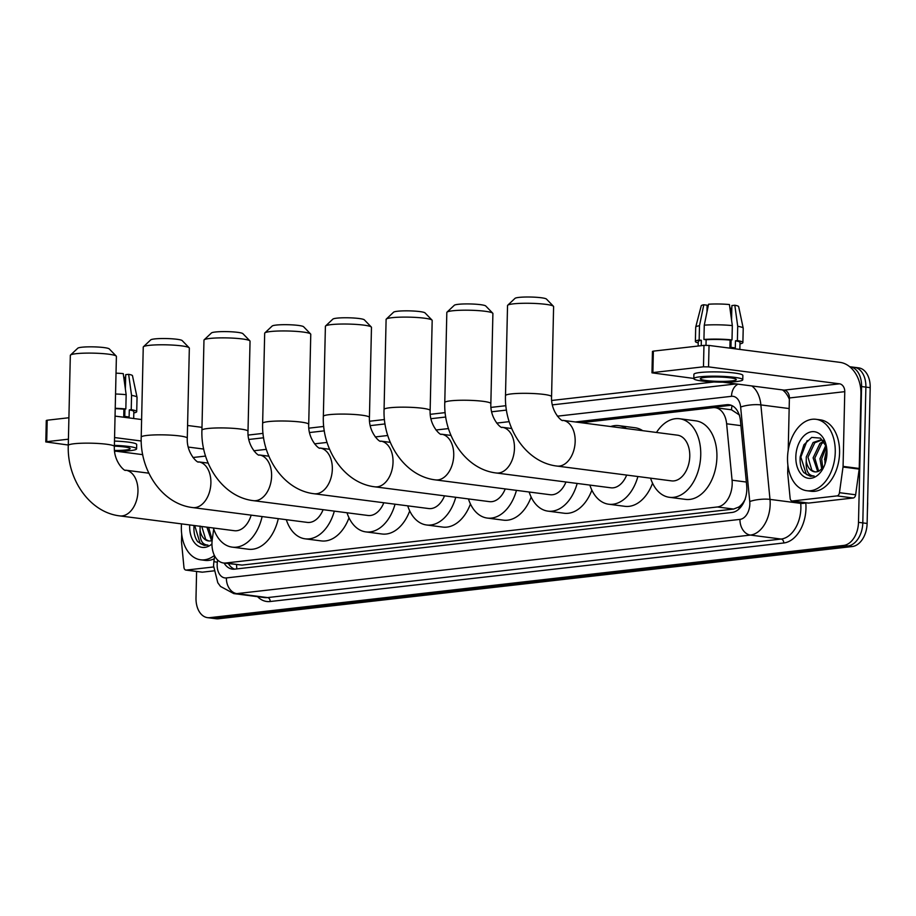 <?xml version="1.0" encoding="UTF-8"?>
<svg xmlns="http://www.w3.org/2000/svg" width="916" height="916" viewBox="0 0 916 916"><rect width="100%" height="100%" fill="white"/><g stroke="black" fill="none" stroke-linecap="round" stroke-linejoin="round"><path stroke-width="1.37" d="M213.703 529.001L212.26 539.444A21.606 14.175 -82.6 0 0 211.962 543.188A21.606 14.175 -82.6 0 0 223.504 562.985A21.606 14.175 -82.6 0 0 225.794 562.996L717.4 506.972A21.606 14.175 -82.6 0 0 732.067 480.19L726.628 423.787A21.606 14.175 -82.6 0 0 715.213 407.689A21.606 14.175 -82.6 0 0 712.934 407.677L581.042 422.711M743.483 502.151A21.606 14.175 97.4 0 1 738.743 507.04L738.994 507.017A7.202 4.729 -82.6 0 0 743.483 502.151L745.28 499.186M739.647 415.143L731.483 409.796L715.213 407.689M223.504 562.985L241.996 565.092L733.602 509.067L738.743 507.04M224.076 563.054A21.606 14.175 -82.6 0 0 232.401 569.134A21.606 14.175 -82.6 0 0 234.679 569.145L732.021 512.456A21.606 14.175 -82.6 0 0 746.7 485.686L740.449 420.822A21.606 14.175 -82.6 0 0 729.033 404.723A21.606 14.175 -82.6 0 0 726.754 404.712L575.317 421.967M234.588 569.157A21.606 14.175 97.4 0 1 228.382 563.615M849.693 366.721A21.606 14.175 97.4 0 1 850.025 366.755A21.606 14.175 97.4 0 1 861.578 386.552L858.498 522.338A21.606 14.175 97.4 0 1 843.693 545.421L209.833 617.659A21.606 14.175 97.4 0 1 207.543 617.647A21.606 14.175 97.4 0 1 196.001 597.85L196.596 571.47M248.133 435.077L263.041 433.382M308.841 428.161L323.76 426.455M369.56 421.234L384.468 419.539M430.268 414.318L445.176 412.624M490.976 407.402L505.895 405.696M551.695 400.475L713.942 381.983M850.025 366.755L858.647 367.866A21.606 14.175 97.4 0 1 870.2 387.663L867.12 523.46A21.606 14.175 97.4 0 1 852.315 546.531L218.455 618.769L214.149 618.22A21.606 14.175 97.4 0 1 211.859 618.197A21.606 14.175 97.4 0 0 214.149 618.22L847.998 545.97L214.149 618.22L209.833 617.659M867.12 523.46L862.803 522.899A21.606 14.175 97.4 0 1 847.998 545.97A21.606 14.175 97.4 0 0 862.803 522.899L865.883 387.102L862.803 522.899L858.498 522.338M854.342 367.305A21.606 14.175 97.4 0 1 865.883 387.102A21.606 14.175 97.4 0 0 854.342 367.305M579.633 422.528L731.06 405.261A21.606 14.175 97.4 0 1 731.151 405.25M218.455 618.769A21.606 14.175 97.4 0 1 216.176 618.758L207.543 617.647M214.401 555.462A36.01 23.621 97.4 0 1 200.604 559.802A36.01 23.621 97.4 0 1 181.357 526.815A36.01 23.621 97.4 0 1 181.494 523.883M214.275 558.783A36.01 23.621 97.4 0 1 204.909 560.363L200.604 559.802M211.951 543.932A23.473 15.4 97.4 0 1 189.658 525.864A23.473 15.4 97.4 0 1 189.692 524.937M208.63 527.387L212.18 540.028M206.913 527.169L211.55 540.68M201.783 526.505L205.734 539.501L208.756 540.955M212.134 540.486A16.27 10.683 97.4 0 1 208.516 540.932A16.27 10.683 97.4 0 1 200.077 530.078L200.089 526.059M194.009 525.933C193.562 532.425 194.787 537.681 197.684 541.7L204.176 545.364L207.955 545.077C202.138 544.86 199.516 539.856 200.077 530.078M194.719 525.589L200.146 543.451L204.337 545.386M213.542 566.97L186.246 570.084L202.413 572.168A3.595 2.359 97.4 0 1 202.035 572.168A3.595 2.359 97.4 0 1 201.669 572.076M213.794 570.874L202.413 572.168M45.8 441.924L46.281 420.49L47.197 420.215L46.705 441.661L45.8 441.924L68.288 445.027M68.906 417.742L47.197 420.215M201.989 427.348L187.574 425.482M141.614 419.539L115.05 416.104M68.425 439.188L46.705 441.661M116.55 451.267L142.736 454.657M114.557 437.55L141.213 440.997M188.249 447.065L203.718 449.069M181.7 534.154L181.528 541.791A3.595 2.359 -82.6 0 0 181.551 542.409L183.956 567.393A3.595 2.359 -82.6 0 0 185.856 570.073A3.595 2.359 -82.6 0 0 186.246 570.084M114.5 450.466A17.999 2.175 -178.7 0 0 125.595 450.008A17.999 2.175 -178.7 0 0 130.118 448.668A17.999 2.175 -178.7 0 0 114.363 446.161M133.679 418.509L133.839 411.57A20.885 2.519 -178.7 0 0 129.293 409.899L131.228 409.67L131.549 395.38L128.641 374.323L125.71 374.655L125.377 389.037M116.023 373.167A18.721 2.256 -178.7 0 1 123.248 373.625L126.156 394.681L125.836 408.971L123.9 409.2L123.74 416.345A20.885 2.519 -178.7 0 1 129.122 417.043L129.293 409.899M123.9 409.2A20.885 2.519 -178.7 0 0 115.221 408.639M114.58 451.256A24.48 2.954 -178.7 0 0 130.438 450.638A24.48 2.954 -178.7 0 0 136.599 448.817L136.69 444.535A24.48 2.954 -178.7 0 0 114.477 441.088M136.599 448.817A24.48 2.954 -178.7 0 0 114.386 445.371M133.805 412.944A23.77 2.862 -178.7 0 0 136.713 411.639A23.77 2.862 -178.7 0 0 131.228 409.67M125.836 408.971A23.77 2.862 -178.7 0 0 115.221 408.296M136.713 411.639L137.045 397.349A23.77 2.862 -178.7 0 0 137.034 397.258A23.77 2.862 -178.7 0 0 131.549 395.38M126.156 394.681A23.77 2.862 -178.7 0 0 115.553 394.006M125.584 380.312L125.137 377.415L123.752 377.232M137.034 397.258L132.488 375.72A18.721 2.256 -178.7 0 0 128.641 374.323M124.931 409.074L124.759 416.448M70.498 355.065L77.814 348.183A15.847 1.912 1.3 0 1 81.661 347.244A15.847 1.912 1.3 0 1 98.252 347.061A15.847 1.912 1.3 0 1 109.256 348.904L116.24 356.106A23.049 2.782 -178.7 0 0 100.233 353.427A23.049 2.782 -178.7 0 0 76.12 353.69A23.049 2.782 -178.7 0 0 70.498 355.065A23.049 2.782 -178.7 0 0 70.326 355.397L68.276 445.451A23.049 2.782 1.3 0 1 74.07 443.745A23.049 2.782 1.3 0 1 99.512 443.562A23.049 2.782 1.3 0 1 114.363 446.504L116.401 356.45A23.049 2.782 -178.7 0 0 116.24 356.106M148.861 473.183L125.641 470.183A23.049 15.114 -82.6 0 1 137.961 491.297A23.049 15.114 -82.6 0 1 122.172 515.914A23.049 15.114 -82.6 0 1 119.733 515.891L234.336 530.707A23.049 15.114 -82.6 0 0 251.156 515.147M262.113 516.555A39.606 25.98 97.4 0 1 232.206 547.138A39.606 25.98 97.4 0 1 213.371 527.994M278.281 518.651A39.606 25.98 97.4 0 1 248.373 549.222L232.206 547.138M143.434 346.752L150.739 339.87A15.847 1.912 1.3 0 1 154.598 338.931A15.847 1.912 1.3 0 1 171.178 338.748A15.847 1.912 1.3 0 1 182.181 340.592L189.165 347.794A23.049 2.782 -178.7 0 0 173.17 345.114A23.049 2.782 -178.7 0 0 149.045 345.378A23.049 2.782 -178.7 0 0 143.434 346.752A23.049 2.782 -178.7 0 0 143.251 347.084L141.213 437.138A23.049 2.782 1.3 0 1 147.007 435.432A23.049 2.782 1.3 0 1 172.448 435.249A23.049 2.782 1.3 0 1 187.288 438.192L189.337 348.137A23.049 2.782 -178.7 0 0 189.165 347.794M208.15 463.107L198.577 461.87A23.049 15.114 -82.6 0 1 210.898 482.984A23.049 15.114 -82.6 0 1 195.097 507.601A23.049 15.114 -82.6 0 1 192.669 507.579L307.261 522.395A23.049 15.114 -82.6 0 0 323.108 509.674M334.329 511.128A39.606 25.98 97.4 0 1 305.142 538.826A39.606 25.98 97.4 0 1 286.307 519.681M349.007 517.826A39.606 25.98 97.4 0 1 321.31 540.909L305.142 538.826M204.142 339.836L211.459 332.955A15.847 1.912 1.3 0 1 215.306 332.016A15.847 1.912 1.3 0 1 231.897 331.821A15.847 1.912 1.3 0 1 242.9 333.664L249.885 340.866A23.049 2.782 -178.7 0 0 233.878 338.187A23.049 2.782 -178.7 0 0 209.764 338.462A23.049 2.782 -178.7 0 0 204.142 339.836A23.049 2.782 -178.7 0 0 203.97 340.168L201.921 430.222A23.049 2.782 1.3 0 1 207.714 428.516A23.049 2.782 1.3 0 1 233.156 428.333A23.049 2.782 1.3 0 1 248.007 431.264L250.045 341.21A23.049 2.782 -178.7 0 0 249.885 340.866M268.869 456.191L259.285 454.954A23.049 15.114 -82.6 0 1 271.605 476.068A23.049 15.114 -82.6 0 1 255.816 500.674A23.049 15.114 -82.6 0 1 253.377 500.663L367.98 515.479A23.049 15.114 -82.6 0 0 383.815 502.758M395.036 504.212A39.606 25.98 97.4 0 1 365.85 531.898A39.606 25.98 97.4 0 1 347.015 512.765M409.727 510.899A39.606 25.98 97.4 0 1 382.018 533.994L365.85 531.898M264.861 332.909L272.166 326.039A15.847 1.912 1.3 0 1 276.025 325.088A15.847 1.912 1.3 0 1 292.605 324.905A15.847 1.912 1.3 0 1 303.608 326.749L310.593 333.951A23.049 2.782 -178.7 0 0 294.586 331.271A23.049 2.782 -178.7 0 0 270.472 331.546A23.049 2.782 -178.7 0 0 264.861 332.909A23.049 2.782 -178.7 0 0 264.678 333.252L262.64 423.306A23.049 2.782 1.3 0 1 268.434 421.6A23.049 2.782 1.3 0 1 293.876 421.406A23.049 2.782 1.3 0 1 308.715 424.348L310.764 334.294A23.049 2.782 -178.7 0 0 310.593 333.951M329.577 449.275L320.005 448.038A23.049 15.114 -82.6 0 1 332.325 469.152A23.049 15.114 -82.6 0 1 316.524 493.758A23.049 15.114 -82.6 0 1 314.096 493.747L428.688 508.552A23.049 15.114 -82.6 0 0 444.523 495.842M455.756 497.285A39.606 25.98 97.4 0 1 426.57 524.982A39.606 25.98 97.4 0 1 407.723 505.85M470.435 503.983A39.606 25.98 97.4 0 1 442.737 527.078L426.57 524.982M325.569 325.993L332.874 319.111A15.847 1.912 1.3 0 1 336.733 318.173A15.847 1.912 1.3 0 1 353.324 317.989A15.847 1.912 1.3 0 1 364.328 319.833L371.312 327.035A23.049 2.782 -178.7 0 0 355.305 324.356A23.049 2.782 -178.7 0 0 331.18 324.619A23.049 2.782 -178.7 0 0 325.569 325.993A23.049 2.782 -178.7 0 0 325.398 326.325L323.348 416.379A23.049 2.782 1.3 0 1 329.142 414.673A23.049 2.782 1.3 0 1 354.584 414.49A23.049 2.782 1.3 0 1 369.434 417.433L371.472 327.378A23.049 2.782 -178.7 0 0 371.312 327.035M390.285 442.348L380.713 441.111A23.049 15.114 -82.6 0 1 393.033 462.225A23.049 15.114 -82.6 0 1 377.243 486.843A23.049 15.114 -82.6 0 1 374.804 486.82L489.396 501.636A23.049 15.114 -82.6 0 0 505.243 488.915M516.464 490.369A39.606 25.98 97.4 0 1 487.278 518.067A39.606 25.98 97.4 0 1 468.442 498.922M531.143 497.056A39.606 25.98 97.4 0 1 503.445 520.151L487.278 518.067M386.289 319.077L393.594 312.196A15.847 1.912 1.3 0 1 397.452 311.257A15.847 1.912 1.3 0 1 414.032 311.062A15.847 1.912 1.3 0 1 425.035 312.906L432.02 320.108A23.049 2.782 -178.7 0 0 416.013 317.428A23.049 2.782 -178.7 0 0 391.899 317.703A23.049 2.782 -178.7 0 0 386.289 319.077A23.049 2.782 -178.7 0 0 386.105 319.409L384.067 409.463A23.049 2.782 1.3 0 1 389.85 407.757A23.049 2.782 1.3 0 1 415.303 407.574A23.049 2.782 1.3 0 1 430.142 410.505L432.18 320.451A23.049 2.782 -178.7 0 0 432.02 320.108M451.004 435.432L441.42 434.195A23.049 15.114 -82.6 0 1 453.741 455.309A23.049 15.114 -82.6 0 1 437.951 479.915A23.049 15.114 -82.6 0 1 435.512 479.904L550.115 494.72A23.049 15.114 -82.6 0 0 565.951 481.999M577.172 483.453A39.606 25.98 97.4 0 1 547.986 511.139A39.606 25.98 97.4 0 1 529.15 492.007M591.862 490.14A39.606 25.98 97.4 0 1 564.164 513.235L547.986 511.139M446.997 312.15L454.302 305.28A15.847 1.912 1.3 0 1 458.16 304.33A15.847 1.912 1.3 0 1 474.74 304.146A15.847 1.912 1.3 0 1 485.743 305.99L492.739 313.192A23.049 2.782 -178.7 0 0 476.732 310.513A23.049 2.782 -178.7 0 0 452.607 310.787A23.049 2.782 -178.7 0 0 446.997 312.15A23.049 2.782 -178.7 0 0 446.825 312.493L444.775 402.548A23.049 2.782 1.3 0 1 450.569 400.842A23.049 2.782 1.3 0 1 476.011 400.647A23.049 2.782 1.3 0 1 490.85 403.59L492.9 313.535A23.049 2.782 -178.7 0 0 492.739 313.192M511.712 428.516L502.14 427.28A23.049 15.114 -82.6 0 1 514.46 448.393A23.049 15.114 -82.6 0 1 498.67 473A23.049 15.114 -82.6 0 1 496.232 472.988L610.823 487.793A23.049 15.114 -82.6 0 0 626.67 475.072M637.891 476.526A39.606 25.98 97.4 0 1 608.705 504.224A39.606 25.98 97.4 0 1 589.87 485.091M652.57 483.224A39.606 25.98 97.4 0 1 624.872 506.319L608.705 504.224M610.686 426.535A39.606 25.98 97.4 0 1 618.861 425.665A39.606 25.98 97.4 0 1 626.533 428.585M618.861 425.665L635.028 427.749A39.606 25.98 97.4 0 1 642.711 430.68M507.716 305.234L515.021 298.353A15.847 1.912 1.3 0 1 518.88 297.414A15.847 1.912 1.3 0 1 535.459 297.231A15.847 1.912 1.3 0 1 546.463 299.074L553.447 306.276A23.049 2.782 -178.7 0 0 537.44 303.585A23.049 2.782 -178.7 0 0 513.326 303.86A23.049 2.782 -178.7 0 0 507.716 305.234A23.049 2.782 -178.7 0 0 507.533 305.566L505.495 395.62A23.049 2.782 1.3 0 1 511.277 393.914A23.049 2.782 1.3 0 1 536.73 393.731A23.049 2.782 1.3 0 1 551.569 396.674L553.607 306.62A23.049 2.782 -178.7 0 0 553.447 306.276M562.848 420.352A23.049 15.114 -82.6 0 1 575.168 441.466A23.049 15.114 -82.6 0 1 559.378 466.084A23.049 15.114 -82.6 0 1 556.939 466.061L671.543 480.877A23.049 15.114 -82.6 0 0 689.771 456.283A23.049 15.114 -82.6 0 0 677.451 435.169L562.848 420.352C562.55 422.31 550.699 412.131 551.569 396.674M656.486 432.455A39.606 25.98 97.4 0 1 679.569 418.738A39.606 25.98 97.4 0 1 700.74 455.034A39.606 25.98 97.4 0 1 669.413 497.308A39.606 25.98 97.4 0 1 650.578 478.163M679.569 418.738L695.748 420.833A39.606 25.98 97.4 0 1 716.919 457.118A39.606 25.98 97.4 0 1 685.592 499.392L669.413 497.308M837.041 495.9A3.595 2.359 -82.6 0 0 839.457 492.682L843.018 467.011A3.595 2.359 -82.6 0 0 843.075 466.393L859.242 468.477A3.595 2.359 97.4 0 1 859.185 469.106L855.636 494.777A3.595 2.359 97.4 0 1 853.22 497.995L837.041 495.9L792.42 500.995L808.588 503.079A3.595 2.359 97.4 0 1 808.21 503.079A3.595 2.359 97.4 0 1 807.832 502.987M853.22 497.995L808.588 503.079M859.242 468.477L860.937 393.754A28.808 21.457 83.5 0 0 840.029 362.37L709.041 345.447L708.549 366.881L839.537 383.815A7.202 5.37 -96.5 0 1 844.77 391.659L843.075 466.393M651.974 372.835L652.455 351.4L653.36 351.137L652.879 372.572L651.974 372.835L693.813 378.445M708.549 366.881L703.477 366.812L703.957 345.366L653.36 351.137M703.957 345.366L709.041 345.447M703.477 366.812L652.879 372.572M722.724 382.178L784.165 390.124A7.202 5.37 -96.5 0 1 789.397 397.968L788.207 450.26M787.875 465.076L787.703 472.702A3.595 2.359 -82.6 0 0 787.726 473.32L790.13 498.304A3.595 2.359 -82.6 0 0 792.031 500.983A3.595 2.359 -82.6 0 0 792.42 500.995M704.816 377.438A17.999 2.175 -178.7 0 0 700.293 378.766A17.999 2.175 -178.7 0 0 711.881 381.067A17.999 2.175 -178.7 0 0 731.769 380.919A17.999 2.175 -178.7 0 0 736.292 379.579A17.999 2.175 -178.7 0 0 724.693 377.289A17.999 2.175 -178.7 0 0 704.816 377.438M706.969 312.035L707.118 305.2L703.809 304.765L699.492 325.718L699.16 340.008L701.347 340.294L701.221 345.675M707.083 306.768A14.404 1.74 -178.7 0 0 708.011 306.975L708.011 306.986M739.853 349.42L740.013 342.481A20.885 2.519 -178.7 0 0 735.468 340.809L737.391 340.58L737.723 326.291L734.815 305.234L731.884 305.566L731.552 319.959M732.331 325.592A23.77 2.862 -178.7 0 0 704.267 325.169L708.572 304.226A18.721 2.256 -178.7 0 1 729.422 304.536L732.331 325.592L732.01 339.893L730.075 340.111L729.915 347.256A20.885 2.519 -178.7 0 1 735.296 347.954L735.468 340.809M730.075 340.111A20.885 2.519 -178.7 0 0 706.122 339.744L703.935 339.47L704.267 325.169M705.996 345.275L706.122 339.744M742.773 379.728L742.865 375.445A24.48 2.954 -178.7 0 0 727.098 372.32A24.48 2.954 -178.7 0 0 700.064 372.514A24.48 2.954 -178.7 0 0 693.904 374.335L693.813 378.617A24.48 2.954 -178.7 0 0 709.579 381.743A24.48 2.954 -178.7 0 0 736.613 381.548A24.48 2.954 -178.7 0 0 742.773 379.728A24.48 2.954 -178.7 0 0 726.995 376.613A24.48 2.954 -178.7 0 0 699.961 376.808A24.48 2.954 -178.7 0 0 693.813 378.617M739.979 343.855A23.77 2.862 -178.7 0 0 742.887 342.55A23.77 2.862 -178.7 0 0 737.391 340.58M732.01 339.893A23.77 2.862 -178.7 0 0 703.935 339.47M742.887 342.55L743.22 328.26A23.77 2.862 -178.7 0 0 743.208 328.18A23.77 2.862 -178.7 0 0 737.723 326.291M731.758 311.222L731.312 308.326L729.926 308.142M743.208 328.18L738.662 306.631A18.721 2.256 -178.7 0 0 734.815 305.234M701.347 340.294A20.885 2.519 -178.7 0 0 698.255 341.542L698.152 346.03M699.16 340.008A23.77 2.862 -178.7 0 0 695.37 341.473A23.77 2.862 -178.7 0 0 698.221 342.905M699.492 325.718A23.77 2.862 -178.7 0 0 695.713 327.092A23.77 2.862 -178.7 0 0 695.702 327.172L695.37 341.473M703.809 304.765A18.721 2.256 -178.7 0 0 701.232 305.784L695.713 327.092M731.105 339.996L730.934 347.359M835.255 452.286A36.01 23.621 97.4 0 1 806.778 490.713A36.01 23.621 97.4 0 1 787.531 457.725A36.01 23.621 97.4 0 1 816.007 419.299A36.01 23.621 97.4 0 1 835.255 452.286M816.007 419.299L820.324 419.849A36.01 23.621 97.4 0 1 839.571 452.848A36.01 23.621 97.4 0 1 811.084 491.274L806.778 490.713M795.832 456.775A23.473 15.4 97.4 0 1 809.149 432.386A23.473 15.4 97.4 0 1 826.152 445.21A23.473 15.4 97.4 0 1 826.953 453.237A23.473 15.4 97.4 0 1 823.186 468.236A23.473 15.4 97.4 0 1 805.725 477.568A23.473 15.4 97.4 0 1 795.832 456.775M826.472 446.768L820.496 438.111L811.691 437.401L803.916 444.775L800.183 456.844C799.737 463.336 800.962 468.591 803.859 472.61L810.351 476.274L814.129 475.988C808.313 475.77 805.691 470.767 806.252 460.988A16.27 10.683 97.4 0 0 814.69 471.843A16.27 10.683 97.4 0 0 818.973 471.11L823.289 467.549M821.881 440.001L814.828 442.737L807.981 457.187L811.908 470.412L814.931 471.866M823.106 440.378L821.034 439.84L813.11 442.508L806.263 456.97L806.252 460.988M824.251 441.901L821.675 443.619L814.816 458.069L818.686 471.236M823.747 441.18L819.957 443.401L813.11 457.851L817.725 471.591M826.438 446.653L821.663 458.962L822.82 468.122M825.9 445.119L819.957 458.733L821.744 469.255M825.03 463.965A23.473 15.4 97.4 0 1 824.938 460.542A23.473 15.4 97.4 0 1 826.862 449.813M824.503 459.66L826.598 449.79M807.145 440.539L800.847 457.061L806.32 474.362L810.511 476.297M236.591 564.68A21.606 16.099 83.5 0 0 236.866 568.893M732.067 405.651A21.606 16.099 83.5 0 0 731.483 409.796M738.994 507.017A21.606 16.099 83.5 0 0 739.017 508.998M241.996 565.092L225.794 562.996M740.907 425.631L726.628 423.787M746.345 482.045L732.067 480.19M733.602 509.067L717.4 506.972M217.665 560.054L217.367 562.229A14.404 9.446 -82.6 0 0 217.161 564.725A14.404 9.446 -82.6 0 0 226.389 577.927L739.968 519.395A14.404 9.446 -82.6 0 0 749.838 504.018A14.404 9.446 -82.6 0 0 749.746 501.544L740.643 407.059A14.404 9.446 -82.6 0 0 731.506 396.319L557.386 416.173M751.773 385.934A28.808 18.904 97.4 0 1 760.875 404.906L769.99 499.392A28.808 18.904 97.4 0 1 770.161 504.327A28.808 18.904 97.4 0 1 750.422 535.081L236.843 593.625A28.808 18.904 97.4 0 1 233.798 593.602L264.529 597.576A28.808 18.904 -82.6 0 0 267.564 597.587L781.142 539.055A28.808 18.904 -82.6 0 0 800.882 508.288A28.808 18.904 -82.6 0 0 800.71 503.365L800.584 502.094M805.759 502.758L805.771 502.827A32.404 21.263 97.4 0 1 783.764 542.982L270.186 601.514A3.595 2.679 83.5 0 0 267.564 597.587L236.843 593.625A14.404 10.729 -96.5 0 1 226.389 577.927M805.771 502.827A3.595 0.893 -5.5 0 1 800.71 503.365L769.99 499.392A14.404 3.572 174.5 0 0 749.746 501.544M270.186 601.514A32.404 21.263 97.4 0 1 257.556 596.671M843.693 545.421L852.315 546.531M861.578 386.552L870.2 387.663M739.968 519.395A14.404 10.729 -96.5 0 0 750.422 535.081L781.142 539.055A3.595 2.679 83.5 0 1 783.764 542.982M740.643 407.059A14.404 3.572 174.5 0 1 760.875 404.906L789.157 408.559M789.363 399.342A28.808 18.904 -82.6 0 0 782.493 389.907M509.193 421.658L496.678 423.089M448.474 428.585L435.97 430.005M387.766 435.501L375.251 436.932M327.058 442.417L314.543 443.848M266.338 449.344L253.824 450.764M731.506 396.319A14.404 10.729 -96.5 0 1 738.044 384.159M248.809 439.508A14.404 10.729 -96.5 0 1 249.633 439.371L248.809 439.485M217.367 562.229L213.886 561.645L214.665 555.989M731.06 405.261L726.754 404.712M867.601 502.346L867.681 503.182A7.202 1.786 174.5 0 0 867.589 502.941M205.562 456.076L192.978 457.508M839.537 383.815L784.165 390.124M844.77 391.659L789.397 397.968M859.185 469.106L843.018 467.011M839.457 492.682L855.636 494.777M213.886 561.645L213.542 565.79L217.802 582.759L220.527 586.458L233.798 593.602M736.155 383.918L552.359 404.872M506.468 410.093L491.652 411.788M445.76 417.02L430.944 418.704M385.041 423.936L370.224 425.631M324.333 430.852L309.516 432.547M263.613 437.779L249.633 439.371M867.681 503.182L867.349 513.109M185.856 570.073L202.035 572.168M119.733 515.891C89.196 512.342 66.971 478.713 68.276 445.451M125.641 470.183C125.343 472.141 113.492 461.962 114.363 446.504M192.669 507.579C162.121 504.04 139.896 470.4 141.213 437.138M198.577 461.87C198.268 463.828 186.429 453.649 187.288 438.192M253.377 500.663C222.84 497.113 200.615 463.485 201.921 430.222M259.285 454.954C258.988 456.912 247.137 446.722 248.007 431.264M314.096 493.747C283.548 490.197 261.323 456.557 262.64 423.306M320.005 448.038C319.695 449.996 307.856 439.806 308.715 424.348M374.804 486.82C344.267 483.27 322.043 449.642 323.348 416.379M380.713 441.111C380.415 443.069 368.564 432.89 369.434 417.433M435.512 479.904C404.975 476.354 382.751 442.726 384.067 409.463M441.42 434.195C441.123 436.153 429.272 425.963 430.142 410.505M496.232 472.988C465.683 469.439 443.47 435.798 444.775 402.548M502.14 427.28C501.842 429.238 489.991 419.047 490.85 403.59M556.939 466.061C526.402 462.511 504.178 428.883 505.495 395.62M792.031 500.983L808.21 503.079"/></g></svg>

